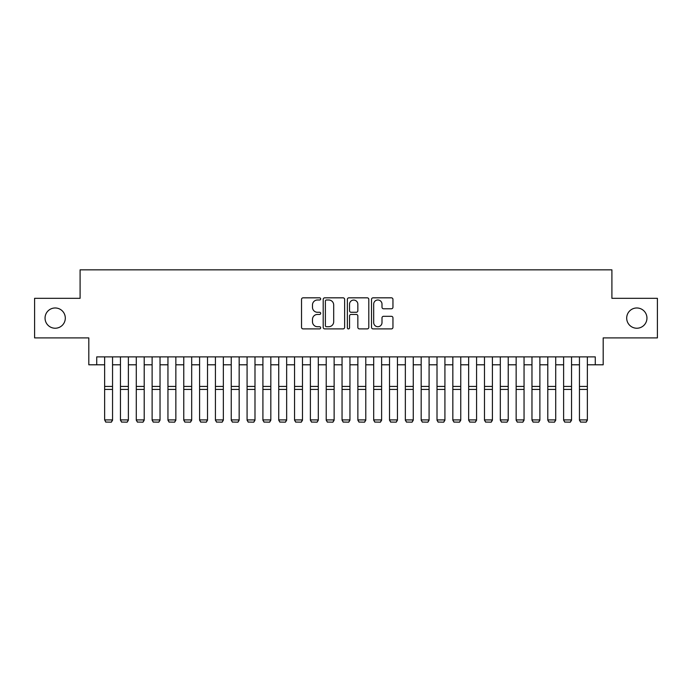 <?xml version="1.0" encoding="UTF-8"?>
<svg xmlns="http://www.w3.org/2000/svg" width="692" height="692" viewBox="0 0 692 692"><rect width="100%" height="100%" fill="white"/><g stroke="black" fill="none" stroke-linecap="round" stroke-linejoin="round"><path stroke-width="1.04" d="M320.681 298.909A1.09 1.09 0 0 0 319.592 297.828L303.087 297.828A1.557 1.557 0 0 0 301.53 299.377L301.53 327.342A1.557 1.557 0 0 0 303.087 328.899L319.592 328.899A1.09 1.09 0 0 0 320.681 327.809A1.09 1.09 0 0 0 319.592 326.719L317.455 326.719A4.974 4.974 0 0 1 312.481 321.745L312.481 319.419A4.974 4.974 0 0 1 317.455 314.445L319.592 314.445A1.09 1.09 0 0 0 320.681 313.364A1.09 1.09 0 0 0 319.592 312.274L317.455 312.274A4.974 4.974 0 0 1 312.481 307.3L312.481 304.973A4.974 4.974 0 0 1 317.455 299.999L319.592 299.999A1.09 1.09 0 0 0 320.681 298.909M626.692 318.104A10.129 10.129 0 0 0 636.822 328.233A10.129 10.129 0 0 0 646.951 318.104A10.129 10.129 0 0 0 636.822 307.975A10.129 10.129 0 0 0 626.692 318.104M45.049 318.104A10.129 10.129 0 0 0 55.178 328.233A10.129 10.129 0 0 0 65.308 318.104A10.129 10.129 0 0 0 55.178 307.975A10.129 10.129 0 0 0 45.049 318.104M391.404 308.779A1.557 1.557 0 0 0 392.952 307.222L392.952 299.377A1.557 1.557 0 0 0 391.404 297.828L373.075 297.828A1.557 1.557 0 0 0 371.517 299.377L371.517 327.342A1.557 1.557 0 0 0 373.075 328.899L391.404 328.899A1.557 1.557 0 0 0 392.952 327.342L392.952 317.862A1.557 1.557 0 0 0 391.404 316.313L383.558 316.313A1.557 1.557 0 0 0 382.001 317.862L382.001 322.567A4.152 4.152 0 0 1 377.849 326.719A4.152 4.152 0 0 1 373.689 322.567L373.689 304.151A4.152 4.152 0 0 1 377.849 299.999A4.152 4.152 0 0 1 382.001 304.151L382.001 307.222A1.557 1.557 0 0 0 383.558 308.779L391.404 308.779M96.724 364.796L96.724 356.882L595.276 356.882L595.276 364.796L603.19 364.796L603.19 337.895L657.4 337.895L657.4 298.321L611.901 298.321L611.901 269.837L80.099 269.837L80.099 298.321L34.6 298.321L34.6 337.895L88.81 337.895L88.81 364.796L104.639 364.796M344.642 299.377A1.557 1.557 0 0 0 343.085 297.828L324.756 297.828A1.557 1.557 0 0 0 323.199 299.377L323.199 327.342A1.557 1.557 0 0 0 324.756 328.899L343.085 328.899A1.557 1.557 0 0 0 344.642 327.342L344.642 299.377M348.915 297.828L367.244 297.828A1.557 1.557 0 0 1 368.801 299.377L368.801 327.342A1.557 1.557 0 0 1 367.244 328.899L359.399 328.899A1.557 1.557 0 0 1 357.842 327.342L357.842 316.002A1.557 1.557 0 0 0 356.293 314.445L351.086 314.445A1.557 1.557 0 0 0 349.538 316.002L349.538 327.809A1.09 1.09 0 0 1 348.448 328.899A1.09 1.09 0 0 1 347.358 327.809L347.358 299.377A1.557 1.557 0 0 1 348.915 297.828M112.545 364.796L120.46 364.796M128.375 364.796L136.289 364.796M144.204 364.796L152.119 364.796M160.034 364.796L167.948 364.796M175.855 364.796L183.769 364.796M191.684 364.796L199.599 364.796M207.513 364.796L215.428 364.796M223.343 364.796L231.249 364.796M239.164 364.796L247.079 364.796M254.993 364.796L262.908 364.796M270.823 364.796L278.738 364.796M286.652 364.796L294.558 364.796M302.473 364.796L310.388 364.796M318.303 364.796L326.217 364.796M334.132 364.796L342.047 364.796M349.953 364.796L357.868 364.796M365.783 364.796L373.697 364.796M381.612 364.796L389.527 364.796M397.442 364.796L405.348 364.796M413.262 364.796L421.177 364.796M429.092 364.796L437.007 364.796M444.921 364.796L452.836 364.796M460.751 364.796L468.657 364.796M476.572 364.796L484.487 364.796M492.401 364.796L500.316 364.796M508.231 364.796L516.146 364.796M524.052 364.796L531.966 364.796M539.881 364.796L547.796 364.796M555.711 364.796L563.625 364.796M571.54 364.796L579.455 364.796M587.361 364.796L595.276 364.796M326.468 299.999A1.09 1.09 0 0 0 325.378 301.089L325.378 325.629A1.09 1.09 0 0 0 326.468 326.719L328.717 326.719A4.974 4.974 0 0 0 333.691 321.745L333.691 304.973A4.974 4.974 0 0 0 328.717 299.999L326.468 299.999M357.842 304.229A4.152 4.152 0 0 0 353.69 300.077A4.152 4.152 0 0 0 349.538 304.229L349.538 310.717A1.557 1.557 0 0 0 351.086 312.274L356.293 312.274A1.557 1.557 0 0 0 357.842 310.717L357.842 304.229M112.545 356.882L112.545 420.2L111.36 422.163L105.824 422.051L111.36 422.163M105.824 422.163L104.639 419.914L112.545 419.914L111.36 422.051M104.639 356.882L104.639 419.914L105.824 422.051M128.375 420.2L127.19 422.163L121.654 422.051L127.19 422.163L128.375 420.2L128.375 389.423L120.46 389.423L120.46 419.914L128.375 419.914L127.19 422.051M144.204 420.2L143.019 422.163L137.474 422.051L143.019 422.163L144.204 420.2L144.204 389.423L136.289 389.423L136.289 419.914L144.204 419.914L143.019 422.051M160.034 420.2L158.84 422.163L153.304 422.051L158.84 422.163L160.034 420.2L160.034 389.423L152.119 389.423L152.119 419.914L160.034 419.914L158.84 422.051M175.855 420.2L174.669 422.163L169.133 422.051L174.669 422.163L175.855 420.2L175.855 389.423L167.948 389.423L167.948 419.914L175.855 419.914L174.669 422.051M128.375 356.882L128.375 389.423M121.654 422.163L120.46 420.2L121.654 422.051M120.46 356.882L120.46 389.423M144.204 356.882L144.204 389.423M137.474 422.163L136.289 420.2L137.474 422.051M136.289 356.882L136.289 389.423M160.034 356.882L160.034 389.423M153.304 422.163L152.119 420.2L153.304 422.051M152.119 356.882L152.119 389.423M175.855 356.882L175.855 389.423M169.133 422.163L167.948 420.2L169.133 422.051M167.948 356.882L167.948 389.423M191.684 420.2L190.499 422.163L184.954 422.051L190.499 422.163L191.684 420.2L191.684 389.423L183.769 389.423L183.769 419.914L191.684 419.914L190.499 422.051M191.684 356.882L191.684 389.423M184.954 422.163L183.769 420.2L184.954 422.051M183.769 356.882L183.769 389.423M207.513 420.2L206.328 422.163L200.784 422.051L206.328 422.163L207.513 420.2L207.513 389.423L199.599 389.423L199.599 419.914L207.513 419.914L206.328 422.051M207.513 356.882L207.513 389.423M200.784 422.163L199.599 420.2L200.784 422.051M199.599 356.882L199.599 389.423M223.343 420.2L222.149 422.163L216.613 422.051L222.149 422.163L223.343 420.2L223.343 389.423L215.428 389.423L215.428 419.914L223.343 419.914L222.149 422.051M223.343 356.882L223.343 389.423M216.613 422.163L215.428 420.2L216.613 422.051M215.428 356.882L215.428 389.423M239.164 420.2L237.979 422.163L232.443 422.051L237.979 422.163L239.164 420.2L239.164 389.423L231.249 389.423L231.249 419.914L239.164 419.914L237.979 422.051M239.164 356.882L239.164 389.423M232.443 422.163L231.249 420.2L232.443 422.051M231.249 356.882L231.249 389.423M254.993 420.2L253.808 422.163L248.264 422.051L253.808 422.163L254.993 420.2L254.993 389.423L247.079 389.423L247.079 419.914L254.993 419.914L253.808 422.051M270.823 420.2L269.638 422.163L264.093 422.051L269.638 422.163L270.823 420.2L270.823 389.423L262.908 389.423L262.908 419.914L270.823 419.914L269.638 422.051M286.652 420.2L285.459 422.163L279.923 422.051L285.459 422.163L286.652 420.2L286.652 389.423L278.738 389.423L278.738 419.914L286.652 419.914L285.459 422.051M302.473 420.2L301.288 422.163L295.752 422.051L301.288 422.163L302.473 420.2L302.473 389.423L294.558 389.423L294.558 419.914L302.473 419.914L301.288 422.051M318.303 420.2L317.118 422.163L311.573 422.051L317.118 422.163L318.303 420.2L318.303 389.423L310.388 389.423L310.388 419.914L318.303 419.914L317.118 422.051M334.132 420.2L332.938 422.163L327.402 422.051L332.938 422.163L334.132 420.2L334.132 389.423L326.217 389.423L326.217 419.914L334.132 419.914L332.938 422.051M349.953 420.2L348.768 422.163L343.232 422.051L348.768 422.163L349.953 420.2L349.953 389.423L342.047 389.423L342.047 419.914L349.953 419.914L348.768 422.051M365.783 420.2L364.597 422.163L359.062 422.051L364.597 422.163L365.783 420.2L365.783 389.423L357.868 389.423L357.868 419.914L365.783 419.914L364.597 422.051M381.612 420.2L380.427 422.163L374.882 422.051L380.427 422.163L381.612 420.2L381.612 389.423L373.697 389.423L373.697 419.914L381.612 419.914L380.427 422.051M397.442 420.2L396.248 422.163L390.712 422.051L396.248 422.163L397.442 420.2L397.442 389.423L389.527 389.423L389.527 419.914L397.442 419.914L396.248 422.051M413.262 420.2L412.077 422.163L406.541 422.051L412.077 422.163L413.262 420.2L413.262 389.423L405.348 389.423L405.348 419.914L413.262 419.914L412.077 422.051M429.092 420.2L427.907 422.163L422.362 422.051L427.907 422.163L429.092 420.2L429.092 389.423L421.177 389.423L421.177 419.914L429.092 419.914L427.907 422.051M254.993 356.882L254.993 389.423M248.264 422.163L247.079 420.2L248.264 422.051M247.079 356.882L247.079 389.423M270.823 356.882L270.823 389.423M264.093 422.163L262.908 420.2L264.093 422.051M262.908 356.882L262.908 389.423M286.652 356.882L286.652 389.423M279.923 422.163L278.738 420.2L279.923 422.051M278.738 356.882L278.738 389.423M302.473 356.882L302.473 389.423M295.752 422.163L294.558 420.2L295.752 422.051M294.558 356.882L294.558 389.423M318.303 356.882L318.303 389.423M311.573 422.163L310.388 420.2L311.573 422.051M310.388 356.882L310.388 389.423M334.132 356.882L334.132 389.423M327.402 422.163L326.217 420.2L327.402 422.051M326.217 356.882L326.217 389.423M349.953 356.882L349.953 389.423M343.232 422.163L342.047 420.2L343.232 422.051M342.047 356.882L342.047 389.423M365.783 356.882L365.783 389.423M359.062 422.163L357.868 420.2L359.062 422.051M357.868 356.882L357.868 389.423M381.612 356.882L381.612 389.423M374.882 422.163L373.697 420.2L374.882 422.051M373.697 356.882L373.697 389.423M397.442 356.882L397.442 389.423M390.712 422.163L389.527 420.2L390.712 422.051M389.527 356.882L389.527 389.423M413.262 356.882L413.262 389.423M406.541 422.163L405.348 420.2L406.541 422.051M405.348 356.882L405.348 389.423M429.092 356.882L429.092 389.423M422.362 422.163L421.177 420.2L422.362 422.051M421.177 356.882L421.177 389.423M444.921 420.2L443.736 422.163L438.192 422.051L443.736 422.163L444.921 420.2L444.921 389.423L437.007 389.423L437.007 419.914L444.921 419.914L443.736 422.051M460.751 420.2L459.557 422.163L454.021 422.051L459.557 422.163L460.751 420.2L460.751 389.423L452.836 389.423L452.836 419.914L460.751 419.914L459.557 422.051M476.572 420.2L475.387 422.163L469.851 422.051L475.387 422.163L476.572 420.2L476.572 389.423L468.657 389.423L468.657 419.914L476.572 419.914L475.387 422.051M492.401 420.2L491.216 422.163L485.672 422.051L491.216 422.163L492.401 420.2L492.401 389.423L484.487 389.423L484.487 419.914L492.401 419.914L491.216 422.051M444.921 356.882L444.921 389.423M438.192 422.163L437.007 420.2L438.192 422.051M437.007 356.882L437.007 389.423M460.751 356.882L460.751 389.423M454.021 422.163L452.836 420.2L454.021 422.051M452.836 356.882L452.836 389.423M476.572 356.882L476.572 389.423M469.851 422.163L468.657 420.2L469.851 422.051M468.657 356.882L468.657 389.423M492.401 356.882L492.401 389.423M485.672 422.163L484.487 420.2L485.672 422.051M484.487 356.882L484.487 389.423M508.231 420.2L507.046 422.163L501.501 422.051L507.046 422.163L508.231 420.2L508.231 389.423L500.316 389.423L500.316 419.914L508.231 419.914L507.046 422.051M508.231 356.882L508.231 389.423M501.501 422.163L500.316 420.2L501.501 422.051M500.316 356.882L500.316 389.423M524.052 420.2L522.867 422.163L517.331 422.051L522.867 422.163L524.052 420.2L524.052 389.423L516.146 389.423L516.146 419.914L524.052 419.914L522.867 422.051M524.052 356.882L524.052 389.423M517.331 422.163L516.146 420.2L517.331 422.051M516.146 356.882L516.146 389.423M539.881 420.2L538.696 422.163L533.16 422.051L538.696 422.163L539.881 420.2L539.881 389.423L531.966 389.423L531.966 419.914L539.881 419.914L538.696 422.051M539.881 356.882L539.881 389.423M533.16 422.163L531.966 420.2L533.16 422.051M531.966 356.882L531.966 389.423M555.711 420.2L554.526 422.163L548.981 422.051L554.526 422.163L555.711 420.2L555.711 389.423L547.796 389.423L547.796 419.914L555.711 419.914L554.526 422.051M555.711 356.882L555.711 389.423M548.981 422.163L547.796 420.2L548.981 422.051M547.796 356.882L547.796 389.423M571.54 420.2L570.346 422.163L564.81 422.051L570.346 422.163L571.54 420.2L571.54 389.423L563.625 389.423L563.625 419.914L571.54 419.914L570.346 422.051M571.54 356.882L571.54 389.423M564.81 422.163L563.625 420.2L564.81 422.051M563.625 356.882L563.625 389.423M587.361 420.2L586.176 422.163L580.64 422.051L586.176 422.163L587.361 420.2L587.361 389.423L579.455 389.423L579.455 419.914L587.361 419.914L586.176 422.051M587.361 356.882L587.361 389.423M580.64 422.163L579.455 420.2L580.64 422.051M579.455 356.882L579.455 389.423M112.545 386.43L104.639 386.43M112.545 389.423L104.639 389.423M128.375 386.43L120.46 386.43M144.204 386.43L136.289 386.43M160.034 386.43L152.119 386.43M175.855 386.43L167.948 386.43M191.684 386.43L183.769 386.43M207.513 386.43L199.599 386.43M223.343 386.43L215.428 386.43M239.164 386.43L231.249 386.43M254.993 386.43L247.079 386.43M270.823 386.43L262.908 386.43M286.652 386.43L278.738 386.43M302.473 386.43L294.558 386.43M318.303 386.43L310.388 386.43M334.132 386.43L326.217 386.43M349.953 386.43L342.047 386.43M365.783 386.43L357.868 386.43M381.612 386.43L373.697 386.43M397.442 386.43L389.527 386.43M413.262 386.43L405.348 386.43M429.092 386.43L421.177 386.43M444.921 386.43L437.007 386.43M460.751 386.43L452.836 386.43M476.572 386.43L468.657 386.43M492.401 386.43L484.487 386.43M508.231 386.43L500.316 386.43M524.052 386.43L516.146 386.43M539.881 386.43L531.966 386.43M555.711 386.43L547.796 386.43M571.54 386.43L563.625 386.43M587.361 386.43L579.455 386.43"/></g></svg>
